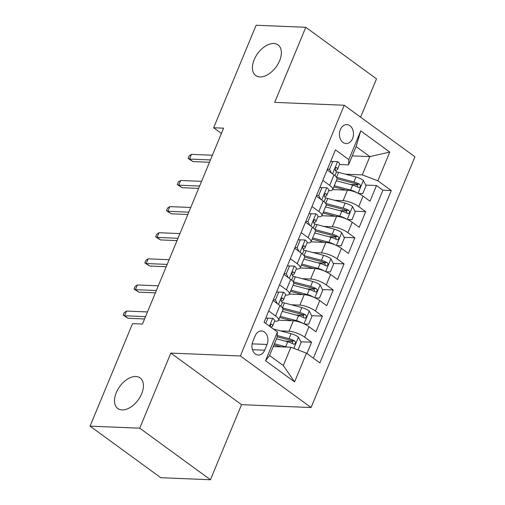 <?xml version="1.0" encoding="UTF-8"?>
<svg xmlns="http://www.w3.org/2000/svg" width="505" height="505" viewBox="0 0 505 505"><rect width="100%" height="100%" fill="white"/><g stroke="black" fill="none" stroke-linecap="round" stroke-linejoin="round"><path stroke-width="0.76" d="M259.968 76.937A18.95 11.407 126.1 0 1 255.726 75.535A18.95 11.407 126.1 0 1 255.726 56.535A18.95 11.407 126.1 0 1 273.817 43.512A18.95 11.407 126.1 0 1 278.059 44.913A18.95 11.407 126.1 0 1 278.066 63.914A18.95 11.407 126.1 0 1 259.968 76.937M122.04 409.934A18.95 11.407 126.1 0 1 117.798 408.532A18.95 11.407 126.1 0 1 117.798 389.525A18.95 11.407 126.1 0 1 135.889 376.503A18.95 11.407 126.1 0 1 140.131 377.904A18.95 11.407 126.1 0 1 140.131 396.905A18.95 11.407 126.1 0 1 122.04 409.934M340.351 129.621A9.475 7.019 92.4 0 0 346.077 143.553A9.475 7.019 92.4 0 0 352.585 138.54A9.475 7.019 92.4 0 0 346.859 124.615A9.475 7.019 92.4 0 0 340.351 129.621M360.614 117.192L376.496 78.856L305.79 27.295L256.123 25.25L213.659 127.759L221.424 133.421M311.08 407.529L414.933 156.803L344.233 105.248L240.38 355.968L311.08 407.529L241.541 404.663L170.841 353.102L139.733 428.19L210.44 479.75L241.541 404.663M210.44 479.75L160.767 477.705L90.067 426.144L139.733 428.19M306.939 353.494L311.598 342.232L300.803 341.79M292.603 341.456L285.331 341.153M278.571 320.189L293.361 320.801A11.842 3.529 22.5 0 1 308.953 326.703L315.928 331.791L322.417 316.117L311.623 315.675M303.417 315.335L296.151 315.038M279.543 284.852L286.398 289.851A11.842 3.529 22.5 0 1 289.397 294.055L304.18 294.686A11.842 3.529 -157.5 0 1 319.772 300.582L326.748 305.67L333.237 290.003L322.442 289.554M314.236 289.22L306.964 288.917M300.204 267.959L315 268.565A11.842 3.529 -157.5 0 1 330.592 274.467L337.561 279.555L344.056 263.881L333.256 263.44M325.056 263.099L317.784 262.802M301.176 232.616L308.031 237.615A11.842 3.529 22.5 0 1 311.029 241.826L325.813 242.45A11.842 3.529 -157.5 0 1 341.405 248.353L348.381 253.441L354.87 237.767L344.075 237.325M335.875 236.984L328.603 236.687M321.843 215.723L336.633 216.336A11.842 3.529 -157.5 0 1 352.225 222.232L359.2 227.319L365.689 211.652L354.895 211.204M346.689 210.869L339.423 210.566M322.815 180.38L329.67 185.386A11.842 3.529 22.5 0 1 332.669 189.59A11.842 3.529 22.5 0 1 329.367 190.631L328.723 190.606M311.995 206.501L318.851 211.5A11.842 3.529 22.5 0 1 321.849 215.704A11.842 3.529 22.5 0 1 318.548 216.746L317.904 216.721M305.506 222.168L312.361 227.168A11.842 3.529 -157.5 0 1 315.36 231.378L311.029 241.826A11.842 3.529 22.5 0 1 307.728 242.867L307.084 242.836M290.356 258.73L297.218 263.736A11.842 3.529 22.5 0 1 300.21 267.94A11.842 3.529 22.5 0 1 296.915 268.982L296.265 268.957M283.867 274.404L290.722 279.404A11.842 3.529 -157.5 0 1 293.721 283.608L289.397 294.055A11.842 3.529 22.5 0 1 286.095 295.097L285.451 295.072M90.067 426.144L132.525 323.636L142.46 324.046L223.595 128.169L213.659 127.759M264.658 350.211L267.038 344.467A9.178 6.805 92.4 0 0 261.495 330.971A9.178 6.805 92.4 0 0 255.189 335.825L252.809 341.569A9.178 6.805 92.4 0 0 258.358 355.065A9.178 6.805 92.4 0 0 264.658 350.211L252.475 349.706M348.532 164.857L348.835 159.612L335.459 149.859L264.058 322.228L277.434 331.981L277.131 337.226L269.556 355.514L283.318 365.544L290.886 347.263L306.478 353.165L319.854 362.918L391.255 190.543L377.879 180.79L362.287 174.888L369.862 156.607L356.101 146.576L348.532 164.857L339.537 164.485M348.835 159.612L360.734 130.883L389.778 152.062L377.879 180.79M306.478 353.165L294.579 381.894L265.535 360.709L277.434 331.981M334.645 200.315L343.122 200.662A11.842 3.529 22.5 0 1 358.714 206.564L365.689 211.652M327.139 169.932L333.994 174.938A11.842 3.529 -157.5 0 1 336.993 179.142L332.669 189.59L347.453 190.215L343.122 200.662M323.825 226.429L332.309 226.783A11.842 3.529 22.5 0 1 347.901 232.679L354.87 237.767M313.005 252.55L321.489 252.898A11.842 3.529 22.5 0 1 337.081 258.8L344.056 263.881M302.186 278.665L310.67 279.012A11.842 3.529 22.5 0 1 326.262 284.915L333.237 290.003M291.372 304.78L299.85 305.134A11.842 3.529 22.5 0 1 315.442 311.029L322.417 316.117M268.723 310.966L275.579 315.966A11.842 3.529 22.5 0 1 278.577 320.176A11.842 3.529 22.5 0 1 275.275 321.218L274.632 321.186M280.553 330.901L289.037 331.248A11.842 3.529 22.5 0 1 304.629 337.151L311.598 342.232M313.34 358.165L382.91 190.202L376.509 185.531L365.715 185.089M347.453 190.215A11.842 3.529 -157.5 0 1 363.044 196.117L370.02 201.205L376.509 185.531M273.047 300.519L279.909 305.519A11.842 3.529 22.5 0 1 282.901 309.729L278.577 320.176M300.21 267.94L304.54 257.493A11.842 3.529 -157.5 0 0 301.542 253.289L294.686 248.29M321.849 215.704L326.173 205.257A11.842 3.529 -157.5 0 0 323.181 201.053L316.319 196.054M273.274 346.537L290.886 347.263M305.79 27.295L274.688 102.382L344.233 105.248M170.841 353.102L240.38 355.968M352.244 155.881L369.862 156.607L389.778 152.062M345.458 174.193L362.287 174.888M357.508 184.748L350.236 184.451M382.91 190.202L391.255 190.543M269.556 355.514L265.535 360.709M283.318 365.544L294.579 381.894M360.734 130.883L356.101 146.576M272.782 318.365L265.769 318.099L272.782 318.365A7.846 2.336 22.5 0 1 274.676 321.079L272.618 326.041A7.846 2.336 -157.5 0 0 271.917 324.362L271.236 324.191L270.529 324.765L270.244 326.741M267.884 318.188L265.712 323.434M270.926 327.24L272.258 326.438A7.846 2.336 -157.5 0 0 272.618 326.041M145.528 316.635L124.584 315.77L128.024 318.276L123.201 315.177L124.584 315.77L126.534 311.067L147.479 311.932M128.024 318.276L144.569 318.958M123.201 315.177L124.28 312.563L126.534 311.067M298.013 349.959L301.132 342.434L298.392 337.037A7.846 2.336 -157.5 0 0 291.063 333.685L273.666 329.071A22.656 6.748 -157.5 0 0 273.319 328.982M286.827 347.093A7.846 2.336 -157.5 0 0 285.653 346.746L274.423 343.766M281.241 346.866L273.944 344.928M276.475 338.805L287.711 341.784A7.846 2.336 22.5 0 1 293.361 344.075L294.396 344.265L295.444 343.185L295.475 342.018L294.655 340.944A7.846 2.336 -157.5 0 0 289.005 338.653L277.226 335.522M277.157 336.797L290.066 340.219A3.996 1.193 22.5 0 1 291.795 340.824L292.887 342.927M283.602 292.25L276.582 291.985L283.602 292.25A7.846 2.336 22.5 0 1 285.495 294.964L283.438 299.926A7.846 2.336 -157.5 0 0 282.737 298.247L282.295 298.045M278.697 292.073L275.452 299.907L277.359 303.663M273.344 300.74L273.136 300.317M281.399 301.334L283.078 300.317A7.846 2.336 -157.5 0 0 283.438 299.926M281.777 298.202L282.737 298.247C281.159 298.228 280.723 299.276 281.436 301.378A7.846 2.336 22.5 0 1 282.137 303.063L280.824 306.238M156.348 290.514L135.403 289.655L138.843 292.161L134.014 289.062L135.403 289.655L137.347 284.953L158.299 285.817M138.843 292.161L155.382 292.843M134.014 289.062L135.1 286.449L137.347 284.953M273.338 299.818L275.452 299.907M287.402 265.864L294.421 266.129A7.846 2.336 22.5 0 1 296.309 268.849L294.257 273.811A7.846 2.336 -157.5 0 0 293.557 272.126L293.115 271.924M294.421 266.129L289.517 265.958L286.272 273.792L288.178 277.548M284.163 274.619L283.949 274.202M292.212 275.219L293.897 274.202A7.846 2.336 -157.5 0 0 294.257 273.811M292.591 272.088L293.557 272.126C291.972 272.113 291.543 273.154 292.256 275.263A7.846 2.336 22.5 0 1 292.957 276.942L291.644 280.117M167.168 264.399L146.223 263.534L149.663 266.047L144.834 262.941L146.223 263.534L148.167 258.838L169.112 259.696M149.663 266.047L166.202 266.728M144.834 262.941L145.92 260.334L148.167 258.838M289.517 265.958L287.402 265.87M284.157 273.704L286.272 273.792M305.241 240.014L298.221 239.749L305.241 240.014A7.846 2.336 22.5 0 1 307.128 242.728L305.07 247.69A7.846 2.336 -157.5 0 0 304.37 246.011L303.934 245.809M300.336 239.837L297.091 247.671L298.998 251.433M294.983 248.504L294.768 248.081M303.032 249.098L304.711 248.088A7.846 2.336 -157.5 0 0 305.07 247.69M303.41 245.973L304.37 246.011C302.792 245.992 302.362 247.04 303.076 249.148A7.846 2.336 22.5 0 1 303.776 250.827L302.457 254.002M177.987 238.284L157.036 237.419L160.476 239.925L155.654 236.826L157.036 237.419L158.987 232.717L179.931 233.581M160.476 239.925L177.021 240.607M155.654 236.826L156.733 234.213L158.987 232.717M294.977 247.589L297.091 247.671M316.054 213.899L309.041 213.634L316.054 213.899A7.846 2.336 22.5 0 1 317.948 216.613L315.89 221.575A7.846 2.336 -157.5 0 0 315.189 219.896L314.754 219.694M311.156 213.722L307.911 221.556L309.817 225.312M305.803 222.389L305.588 221.966M313.851 222.983L315.53 221.966A7.846 2.336 -157.5 0 0 315.89 221.575M314.23 219.852L315.189 219.896C313.611 219.877 313.176 220.919 313.889 223.027A7.846 2.336 22.5 0 1 314.596 224.712L313.277 227.888M188.801 212.163L167.856 211.305L171.296 213.811L166.473 210.711L167.856 211.305L169.806 206.602L190.751 207.467M171.296 213.811L187.841 214.492M166.473 210.711L167.553 208.098L169.806 206.602M305.79 221.468L307.911 221.556M304.332 323.995L308.707 324.153L311.951 316.319L309.212 310.922A7.846 2.336 -157.5 0 0 301.883 307.57L284.479 302.956A22.656 6.748 -157.5 0 0 282.118 302.381M302.703 323.263A7.846 2.336 -157.5 0 0 296.473 320.631L280.18 316.307M292.054 320.744L280.13 317.582A18.805 5.599 -157.5 0 0 279.694 317.468M282.983 309.357A18.805 5.599 22.5 0 1 283.488 309.489L300.885 314.104A3.996 1.193 22.5 0 1 302.615 314.71L303.707 316.805M282.232 311.345L298.524 315.669A7.846 2.336 22.5 0 1 304.174 317.961L305.209 318.15L306.264 317.071L306.295 315.903L305.474 314.83A7.846 2.336 -157.5 0 0 299.825 312.532L282.447 307.924M315.152 297.881L319.52 298.038L322.764 290.205L320.025 284.801A7.846 2.336 -157.5 0 0 312.696 281.455L295.299 276.835A22.656 6.748 -157.5 0 0 292.932 276.26M313.523 297.142A7.846 2.336 -157.5 0 0 307.286 294.51L291 290.186M302.874 294.63L290.949 291.467A18.805 5.599 -157.5 0 0 290.514 291.353M293.803 283.242A18.805 5.599 22.5 0 1 294.301 283.368L311.705 287.989A3.996 1.193 22.5 0 1 313.435 288.595L314.527 290.691M293.051 285.224L309.344 289.548A7.846 2.336 22.5 0 1 314.994 291.846L316.029 292.029L317.083 290.956L317.108 289.782L316.294 288.709A7.846 2.336 -157.5 0 0 310.644 286.417L293.266 281.803M325.965 271.766L330.339 271.917L333.584 264.083L330.844 258.686A7.846 2.336 -157.5 0 0 323.516 255.334L306.118 250.72A22.656 6.748 -157.5 0 0 303.751 250.145M324.336 271.027A7.846 2.336 -157.5 0 0 318.106 268.395L301.813 264.071M313.693 268.515L301.769 265.346A18.805 5.599 -157.5 0 0 301.334 265.232M304.622 257.121A18.805 5.599 22.5 0 1 305.121 257.253L322.518 261.868A3.996 1.193 22.5 0 1 324.254 262.474L325.34 264.576M303.871 259.109L320.164 263.433A7.846 2.336 22.5 0 1 325.813 265.725L326.849 265.914L327.903 264.835L327.928 263.667L327.114 262.594A7.846 2.336 -157.5 0 0 321.458 260.302L304.079 255.688M336.784 245.645L341.159 245.802L344.404 237.969L341.664 232.571A7.846 2.336 -157.5 0 0 334.335 229.219L316.938 224.605A22.656 6.748 -157.5 0 0 314.571 224.031M335.156 244.912A7.846 2.336 -157.5 0 0 328.925 242.28L312.633 237.956M324.513 242.394L312.589 239.231A18.805 5.599 -157.5 0 0 312.153 239.118M315.442 231.006A18.805 5.599 22.5 0 1 315.941 231.132L333.338 235.753A3.996 1.193 22.5 0 1 335.067 236.359L336.16 238.455M314.691 232.994L330.983 237.318A7.846 2.336 22.5 0 1 336.633 239.61L337.668 239.799L338.716 238.72L338.748 237.552L337.927 236.479A7.846 2.336 -157.5 0 0 332.277 234.181L314.899 229.567L316.938 224.605M326.874 187.778L319.854 187.519L326.874 187.778A7.846 2.336 22.5 0 1 328.768 190.499L326.71 195.46A7.846 2.336 -157.5 0 0 326.009 193.775L325.567 193.573M321.969 187.607L318.724 195.441L320.631 199.197M316.616 196.268L316.408 195.852M324.671 196.862L326.35 195.852A7.846 2.336 -157.5 0 0 326.71 195.46M325.05 193.737L326.009 193.775C324.431 193.762 323.995 194.804 324.709 196.912A7.846 2.336 22.5 0 1 325.409 198.591L324.096 201.766M199.62 186.048L178.675 185.184L182.116 187.696L177.287 184.59L178.675 185.184L180.62 180.487L201.571 181.345M182.116 187.696L198.654 188.378M177.287 184.59L178.372 181.983L180.62 180.487M316.61 195.353L318.724 195.441M347.604 219.53L351.979 219.688L355.223 211.854L352.484 206.45A7.846 2.336 -157.5 0 0 345.155 203.105L327.751 198.484A22.656 6.748 -157.5 0 0 325.39 197.909M345.976 218.791A7.846 2.336 -157.5 0 0 339.745 216.159L323.452 211.835M335.326 216.279L323.402 213.116A18.805 5.599 -157.5 0 0 322.966 213.003M326.255 204.891A18.805 5.599 22.5 0 1 326.76 205.017L344.158 209.638A3.996 1.193 22.5 0 1 345.887 210.244L346.979 212.34M325.504 206.873L341.797 211.197A7.846 2.336 22.5 0 1 347.446 213.495L348.482 213.678L349.536 212.605L349.567 211.431L348.747 210.358A7.846 2.336 -157.5 0 0 343.097 208.066L325.719 203.452M337.694 161.663L330.674 161.398L337.694 161.663A7.846 2.336 22.5 0 1 339.581 164.377L337.529 169.339A7.846 2.336 -157.5 0 0 336.822 167.66L336.387 167.458M332.789 161.486L329.544 169.32L331.45 173.082M327.436 170.153L327.221 169.73M335.484 170.747L337.17 169.737A7.846 2.336 -157.5 0 0 337.529 169.339M335.863 167.622L336.822 167.66C335.244 167.641 334.815 168.689 335.528 170.791A7.846 2.336 22.5 0 1 336.229 172.476L334.916 175.652M210.44 159.934L189.495 159.069L192.935 161.575L188.106 158.475L189.495 159.069L191.439 154.366L212.384 155.231M192.935 161.575L209.474 162.257M188.106 158.475L189.192 155.862L191.439 154.366M327.429 169.238L329.544 169.32M358.424 193.415L362.792 193.566L366.037 185.733L363.297 180.335A7.846 2.336 -157.5 0 0 355.968 176.984L338.571 172.369A22.656 6.748 -157.5 0 0 336.204 171.795M356.795 192.676A7.846 2.336 -157.5 0 0 350.558 190.044L334.266 185.72M346.146 190.164L334.222 186.995A18.805 5.599 -157.5 0 0 333.786 186.882M337.075 178.77A18.805 5.599 22.5 0 1 337.574 178.903L354.977 183.517A3.996 1.193 22.5 0 1 356.707 184.123L357.799 186.225M336.324 180.758L352.616 185.082A7.846 2.336 22.5 0 1 358.266 187.374L359.301 187.563L360.355 186.484L360.381 185.316L359.566 184.243A7.846 2.336 -157.5 0 0 353.917 181.945L336.538 177.337M336.633 216.336L332.309 226.783M325.813 242.45L321.489 252.898M315 268.565L310.67 279.012M304.18 294.686L299.85 305.134M293.361 320.801L289.037 331.248M308.953 326.703L304.629 337.151M363.044 196.117L358.714 206.564M352.225 222.232L347.901 232.679M341.405 248.353L337.081 258.8M330.592 274.467L326.262 284.915M319.772 300.582L315.442 311.029M279.909 305.519L275.579 315.966M290.722 279.404L286.398 289.851M301.542 253.289L297.218 263.736M312.361 227.168L308.031 237.615M323.181 201.053L318.851 211.5M333.994 174.938L329.67 185.386M252.14 343.855L267.038 344.467M272.662 318.358L269.436 326.148M270.958 324.324L271.917 324.362M293.822 348.374L298.461 337.17M289.005 338.653L291.063 333.685M285.653 346.746L287.711 341.784M291.795 340.824L294.655 340.944M283.482 292.243L278.425 304.446M294.301 266.129L289.245 278.324M305.115 240.008L300.065 252.21M315.934 213.893L310.884 226.089M303.985 323.831L309.281 311.055M282.434 307.898L284.479 302.956M299.825 312.532L301.883 307.57M296.473 320.631L298.524 315.669M302.615 314.71L305.474 314.83M314.804 297.716L320.094 284.94M293.247 281.784L295.299 276.835M310.644 286.417L312.696 281.455M307.286 294.51L309.344 289.548M313.435 288.595L316.294 288.709M325.624 271.602L330.914 258.819M304.067 255.669L306.118 250.72M321.458 260.302L323.516 255.334M318.106 268.395L320.164 263.433M324.254 262.474L327.114 262.594M336.437 245.48L341.733 232.704M332.277 234.181L334.335 229.219M328.925 242.28L330.983 237.318M335.067 236.359L337.927 236.479M326.754 187.778L321.698 199.974M347.257 219.366L352.553 206.589M325.706 203.433L327.751 198.484M343.097 208.066L345.155 203.105M339.745 216.159L341.797 211.197M345.887 210.244L348.747 210.358M337.574 161.657L332.517 173.859M358.077 193.251L363.366 180.468M336.519 177.318L338.571 172.369M353.917 181.945L355.968 176.984M350.558 190.044L352.616 185.082M356.707 184.123L359.566 184.243"/></g></svg>

